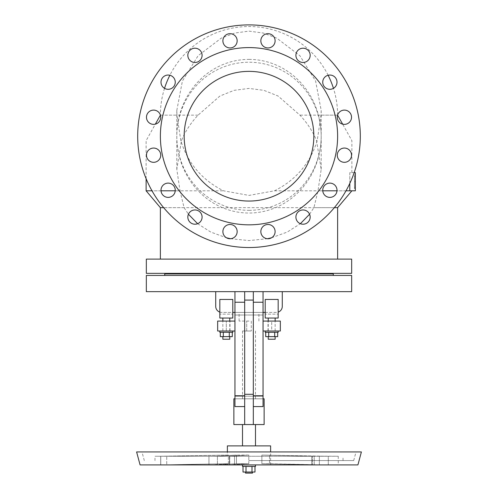 <?xml version="1.0" encoding="UTF-8"?>
<svg xmlns="http://www.w3.org/2000/svg" width="498" height="498" viewBox="0 0 498 498"><rect width="100%" height="100%" fill="white"/><g stroke="black" fill="none" stroke-linecap="round" stroke-linejoin="round"><path stroke-width="0.37" stroke-dasharray="2.49 1.87" d="M230.53 238.723L249 240.571L267.47 238.723M271.522 237.795L287.246 232.062L300.369 223.695M309.582 214.246L313.914 207.66L318.004 190.802L321.191 169.32L316.547 140.654C312.875 131.565 307.328 123.068 299.927 115.15L278.096 96.033L263.896 90.343L249 88.426L234.104 90.343L219.904 96.033L198.073 115.15C190.672 123.068 185.125 131.565 181.453 140.654L176.809 169.32L179.996 190.802L175.24 190.802M249 59.387A76.823 72.191 90 0 1 321.191 136.209A76.823 72.191 90 0 1 249 213.038A76.823 72.191 90 0 1 176.809 136.209A76.823 72.191 90 0 1 249 59.387M360.309 136.209A111.309 111.309 0 0 0 249 24.9A111.309 111.309 0 0 0 137.691 136.209A111.309 111.309 0 0 1 249 24.9A111.309 111.309 0 0 1 360.309 136.209A111.309 111.309 0 0 0 249 24.9A111.309 111.309 0 0 0 137.691 136.209A111.309 111.309 0 0 0 249 247.525A111.309 111.309 0 0 0 360.309 136.209A111.309 111.309 0 0 1 249 247.525A111.309 111.309 0 0 1 137.691 136.209A111.309 111.309 0 0 0 249 247.525A111.309 111.309 0 0 0 360.309 136.209M146.474 155.189A7.134 7.134 0 0 0 153.608 162.317A7.134 7.134 0 0 0 160.736 155.189A7.134 7.134 0 0 0 153.608 148.055A7.134 7.134 0 0 0 146.474 155.189A7.134 7.134 0 0 1 153.608 148.055A7.134 7.134 0 0 1 160.736 155.189A7.134 7.134 0 0 0 153.608 148.055A7.134 7.134 0 0 0 146.474 155.189A7.134 7.134 0 0 0 153.608 162.317A7.134 7.134 0 0 0 160.736 155.189A7.134 7.134 0 0 1 153.608 162.317A7.134 7.134 0 0 1 146.474 155.189M146.474 117.235A7.134 7.134 0 0 0 153.608 124.369A7.134 7.134 0 0 0 160.736 117.235A7.134 7.134 0 0 0 153.608 110.102A7.134 7.134 0 0 0 146.474 117.235A7.134 7.134 0 0 1 153.608 110.102A7.134 7.134 0 0 1 160.736 117.235A7.134 7.134 0 0 0 153.608 110.102A7.134 7.134 0 0 0 146.474 117.235A7.134 7.134 0 0 0 153.608 124.369A7.134 7.134 0 0 0 160.736 117.235A7.134 7.134 0 0 1 153.608 124.369A7.134 7.134 0 0 1 146.474 117.235M175.259 82.176A7.134 7.134 0 0 0 168.131 75.042A7.134 7.134 0 0 0 160.997 82.176A7.134 7.134 0 0 1 168.131 75.042A7.134 7.134 0 0 1 175.259 82.176A7.134 7.134 0 0 0 168.131 75.042A7.134 7.134 0 0 0 160.997 82.176A7.134 7.134 0 0 0 168.131 89.31A7.134 7.134 0 0 0 175.259 82.176A7.134 7.134 0 0 1 168.131 89.31A7.134 7.134 0 0 1 160.997 82.176A7.134 7.134 0 0 0 168.131 89.31A7.134 7.134 0 0 0 175.259 82.176M175.259 190.248A7.134 7.134 0 0 0 168.131 183.115A7.134 7.134 0 0 0 160.997 190.248A7.134 7.134 0 0 1 168.131 183.115A7.134 7.134 0 0 1 175.259 190.248A7.134 7.134 0 0 0 168.131 183.115A7.134 7.134 0 0 0 160.997 190.248A7.134 7.134 0 0 0 168.131 197.382A7.134 7.134 0 0 0 175.259 190.248A7.134 7.134 0 0 1 168.131 197.382A7.134 7.134 0 0 1 160.997 190.248A7.134 7.134 0 0 0 168.131 197.382A7.134 7.134 0 0 0 175.259 190.248M187.833 55.34A7.134 7.134 0 0 0 194.961 62.474A7.134 7.134 0 0 0 202.095 55.34A7.134 7.134 0 0 0 194.961 48.206A7.134 7.134 0 0 0 187.833 55.34A7.134 7.134 0 0 1 194.961 48.206A7.134 7.134 0 0 1 202.095 55.34A7.134 7.134 0 0 0 194.961 48.206A7.134 7.134 0 0 0 187.833 55.34A7.134 7.134 0 0 0 194.961 62.474A7.134 7.134 0 0 0 202.095 55.34A7.134 7.134 0 0 1 194.961 62.474A7.134 7.134 0 0 1 187.833 55.34M187.833 217.084A7.134 7.134 0 0 0 194.961 224.218A7.134 7.134 0 0 0 202.095 217.084A7.134 7.134 0 0 1 194.961 224.218A7.134 7.134 0 0 1 187.833 217.084A7.134 7.134 0 0 0 194.961 224.218A7.134 7.134 0 0 0 202.095 217.084A7.134 7.134 0 0 0 194.961 209.951A7.134 7.134 0 0 0 187.833 217.084A7.134 7.134 0 0 1 194.961 209.951A7.134 7.134 0 0 1 202.095 217.084A7.134 7.134 0 0 0 194.961 209.951A7.134 7.134 0 0 0 187.833 217.084M222.892 231.607A7.134 7.134 0 0 0 230.026 238.741A7.134 7.134 0 0 0 237.16 231.607A7.134 7.134 0 0 0 230.026 224.474A7.134 7.134 0 0 0 222.892 231.607A7.134 7.134 0 0 1 230.026 224.474A7.134 7.134 0 0 1 237.16 231.607A7.134 7.134 0 0 0 230.026 224.474A7.134 7.134 0 0 0 222.892 231.607A7.134 7.134 0 0 0 230.026 238.741A7.134 7.134 0 0 0 237.16 231.607A7.134 7.134 0 0 1 230.026 238.741A7.134 7.134 0 0 1 222.892 231.607M237.16 40.817A7.134 7.134 0 0 0 230.026 33.683A7.134 7.134 0 0 0 222.892 40.817A7.134 7.134 0 0 0 230.026 47.951A7.134 7.134 0 0 0 237.16 40.817A7.134 7.134 0 0 1 230.026 47.951A7.134 7.134 0 0 1 222.892 40.817A7.134 7.134 0 0 0 230.026 47.951A7.134 7.134 0 0 0 237.16 40.817A7.134 7.134 0 0 0 230.026 33.683A7.134 7.134 0 0 0 222.892 40.817A7.134 7.134 0 0 1 230.026 33.683A7.134 7.134 0 0 1 237.16 40.817M275.108 231.607A7.134 7.134 0 0 0 267.974 224.474A7.134 7.134 0 0 0 260.84 231.607A7.134 7.134 0 0 1 267.974 224.474A7.134 7.134 0 0 1 275.108 231.607A7.134 7.134 0 0 0 267.974 224.474A7.134 7.134 0 0 0 260.84 231.607A7.134 7.134 0 0 0 267.974 238.741A7.134 7.134 0 0 0 275.108 231.607A7.134 7.134 0 0 1 267.974 238.741A7.134 7.134 0 0 1 260.84 231.607A7.134 7.134 0 0 0 267.974 238.741A7.134 7.134 0 0 0 275.108 231.607M260.84 40.817A7.134 7.134 0 0 0 267.974 47.951A7.134 7.134 0 0 0 275.108 40.817A7.134 7.134 0 0 1 267.974 47.951A7.134 7.134 0 0 1 260.84 40.817A7.134 7.134 0 0 0 267.974 47.951A7.134 7.134 0 0 0 275.108 40.817A7.134 7.134 0 0 0 267.974 33.683A7.134 7.134 0 0 0 260.84 40.817A7.134 7.134 0 0 1 267.974 33.683A7.134 7.134 0 0 1 275.108 40.817A7.134 7.134 0 0 0 267.974 33.683A7.134 7.134 0 0 0 260.84 40.817M295.905 55.34A7.134 7.134 0 0 0 303.039 62.474A7.134 7.134 0 0 0 310.167 55.34A7.134 7.134 0 0 1 303.039 62.474A7.134 7.134 0 0 1 295.905 55.34A7.134 7.134 0 0 0 303.039 62.474A7.134 7.134 0 0 0 310.167 55.34A7.134 7.134 0 0 0 303.039 48.206A7.134 7.134 0 0 0 295.905 55.34A7.134 7.134 0 0 1 303.039 48.206A7.134 7.134 0 0 1 310.167 55.34A7.134 7.134 0 0 0 303.039 48.206A7.134 7.134 0 0 0 295.905 55.34M310.167 217.084A7.134 7.134 0 0 0 303.039 209.951A7.134 7.134 0 0 0 295.905 217.084A7.134 7.134 0 0 0 303.039 224.218A7.134 7.134 0 0 0 310.167 217.084A7.134 7.134 0 0 1 303.039 224.218A7.134 7.134 0 0 1 295.905 217.084A7.134 7.134 0 0 0 303.039 224.218A7.134 7.134 0 0 0 310.167 217.084A7.134 7.134 0 0 0 303.039 209.951A7.134 7.134 0 0 0 295.905 217.084A7.134 7.134 0 0 1 303.039 209.951A7.134 7.134 0 0 1 310.167 217.084M322.741 82.176A7.134 7.134 0 0 0 329.869 89.31A7.134 7.134 0 0 0 337.003 82.176A7.134 7.134 0 0 0 329.869 75.042A7.134 7.134 0 0 0 322.741 82.176A7.134 7.134 0 0 1 329.869 75.042A7.134 7.134 0 0 1 337.003 82.176A7.134 7.134 0 0 0 329.869 75.042A7.134 7.134 0 0 0 322.741 82.176A7.134 7.134 0 0 0 329.869 89.31A7.134 7.134 0 0 0 337.003 82.176A7.134 7.134 0 0 1 329.869 89.31A7.134 7.134 0 0 1 322.741 82.176M337.003 190.248A7.134 7.134 0 0 0 329.869 183.115A7.134 7.134 0 0 0 322.741 190.248A7.134 7.134 0 0 0 329.869 197.382A7.134 7.134 0 0 0 337.003 190.248A7.134 7.134 0 0 1 329.869 197.382A7.134 7.134 0 0 1 322.741 190.248A7.134 7.134 0 0 0 329.869 197.382A7.134 7.134 0 0 0 337.003 190.248A7.134 7.134 0 0 0 329.869 183.115A7.134 7.134 0 0 0 322.741 190.248A7.134 7.134 0 0 1 329.869 183.115A7.134 7.134 0 0 1 337.003 190.248M337.264 117.235A7.134 7.134 0 0 0 344.392 124.369A7.134 7.134 0 0 0 351.526 117.235A7.134 7.134 0 0 0 344.392 110.102A7.134 7.134 0 0 0 337.264 117.235A7.134 7.134 0 0 1 344.392 110.102A7.134 7.134 0 0 1 351.526 117.235A7.134 7.134 0 0 0 344.392 110.102A7.134 7.134 0 0 0 337.264 117.235A7.134 7.134 0 0 0 344.392 124.369A7.134 7.134 0 0 0 351.526 117.235A7.134 7.134 0 0 1 344.392 124.369A7.134 7.134 0 0 1 337.264 117.235M337.264 155.189A7.134 7.134 0 0 0 344.392 162.317A7.134 7.134 0 0 0 351.526 155.189A7.134 7.134 0 0 1 344.392 162.317A7.134 7.134 0 0 1 337.264 155.189A7.134 7.134 0 0 0 344.392 162.317A7.134 7.134 0 0 0 351.526 155.189A7.134 7.134 0 0 0 344.392 148.055A7.134 7.134 0 0 0 337.264 155.189A7.134 7.134 0 0 1 344.392 148.055A7.134 7.134 0 0 1 351.526 155.189A7.134 7.134 0 0 0 344.392 148.055A7.134 7.134 0 0 0 337.264 155.189M249 71.37A64.84 64.84 0 0 1 313.84 136.209A64.84 64.84 0 0 1 249 201.055A64.84 64.84 0 0 1 184.16 136.209A64.84 64.84 0 0 1 249 71.37A64.84 64.84 0 0 1 313.84 136.209A64.84 64.84 0 0 1 249 201.055A64.84 64.84 0 0 1 184.16 136.209A64.84 64.84 0 0 1 249 71.37A64.84 64.84 0 0 1 313.84 136.209A64.84 64.84 0 0 1 249 201.055A64.84 64.84 0 0 1 184.16 136.209A64.84 64.84 0 0 1 249 71.37M249 224.828A88.619 88.619 0 0 1 160.381 136.209A88.619 88.619 0 0 1 249 47.596A88.619 88.619 0 0 1 337.619 136.209A88.619 88.619 0 0 1 249 224.828A88.619 88.619 0 0 1 160.381 136.209A88.619 88.619 0 0 1 249 47.596A88.619 88.619 0 0 1 337.619 136.209A88.619 88.619 0 0 1 249 224.828A88.619 88.619 0 0 1 160.381 136.209A88.619 88.619 0 0 1 249 47.596A88.619 88.619 0 0 1 337.619 136.209A88.619 88.619 0 0 1 249 224.828M249 31.137L263.23 33.024L276.782 38.159L299.883 55.726L315.595 81.006L321.191 110.438L321.048 115.15L317.189 140.654C310.111 163.363 295.874 180.077 274.485 190.802L249 195.409L223.515 190.802C202.126 180.077 187.889 163.363 180.811 140.654L176.952 115.15L176.809 110.438L182.405 81.006L198.117 55.726L221.218 38.159L234.77 33.024L249 31.137M249 210.324A74.053 72.191 -90 0 0 321.191 136.271A74.053 72.191 -90 0 0 249 62.225A74.053 72.191 -90 0 0 176.809 136.271A74.053 72.191 -90 0 0 249 210.324M146.331 273.365L351.669 273.365M146.331 259.103L351.669 259.103M179.996 190.802L184.086 207.66L188.418 214.246M197.631 223.695L210.754 232.062L226.478 237.795M184.086 207.66L163.643 207.66M160.381 207.66L337.619 207.66M334.357 207.66L313.914 207.66M274.485 190.802L351.881 190.802L349.814 190.802L349.814 172.644L355.342 172.644L355.342 190.802L349.814 190.802M346.01 190.802L336.984 190.802M322.76 190.802L318.004 190.802M354.476 187.292L354.476 176.155L354.476 187.292L355.342 187.292L355.342 181.72L355.342 187.292M355.342 174.786L355.342 188.661L355.342 181.72L354.476 181.72L354.476 188.661L354.476 174.786L354.476 181.72L355.342 181.72L355.342 174.786L354.476 174.786M355.342 176.155L354.476 176.155M355.342 181.72L354.476 181.72L355.342 181.72M355.342 188.661L354.476 188.661M354.184 172.644L349.814 172.644L349.814 183.407M161.016 190.802L151.99 190.802M146.119 190.802L223.515 190.802M181.453 140.654L180.811 140.654M317.189 140.654L316.547 140.654M198.073 115.15L160.424 115.15M160.381 115.15L176.952 115.15M321.048 115.15L337.619 115.15M337.576 115.15L299.927 115.15M249 259.103L337.619 259.103L249 259.103M249 273.365L165.784 273.365L249 273.365M164.707 273.906L333.293 273.906M249 273.906L165.784 273.906L249 273.906M146.331 275.431L351.669 275.431M249 275.431L164.707 275.431L249 275.431M146.331 291.654L351.669 291.654M244.68 291.654L282.285 291.654L244.68 291.654L244.68 424.557L244.68 291.654L244.68 395.773L234.95 395.773L234.95 291.654M233.873 424.557L253.32 424.557L253.32 291.654M244.68 424.557L255.486 424.557L242.514 424.557L244.68 424.557L244.68 406.58L234.95 406.58L234.95 398.798L234.95 406.58L244.68 406.58L244.68 395.773M233.873 398.798L234.95 398.798L234.95 315.016L234.95 398.798L264.127 398.798M253.32 406.58L263.05 406.58L253.32 406.58L253.32 302.242L253.32 406.58L263.05 406.58L263.05 291.654M263.05 406.58L263.05 398.798L263.05 406.58M253.32 424.557L264.127 424.557M263.05 312.42L263.05 398.798L263.05 312.42L234.95 312.42L276.234 312.42A6.051 6.051 0 0 0 282.285 306.37L282.285 291.654M265.21 312.42L276.234 312.42A6.051 6.051 0 0 0 278.177 312.103M215.715 291.654L215.715 306.37A6.051 6.051 0 0 0 221.766 312.42L234.95 312.42M219.823 312.103A6.051 6.051 0 0 0 221.766 312.42L232.79 312.42M249 312.42L239.102 312.42L249 312.42M249 321.067L239.102 321.067L249 321.067M234.95 331.008L217.657 331.008L226.304 331.008L217.657 331.008L217.657 321.067L217.657 331.008L217.657 321.067L234.95 321.067M263.05 321.067L280.343 321.067L271.696 321.067L280.343 321.067L280.343 331.008L263.05 331.008M271.696 321.067L268.017 321.067L271.696 321.067L271.696 331.008L277.037 331.008L265.21 331.008L278.177 331.008L268.235 331.008L275.151 331.008L271.696 331.008L271.696 321.067M249 331.008L242.514 331.008L249 331.008M246.715 331.008L251.285 331.008L246.715 331.008L246.715 321.067L246.715 331.008M226.304 331.008L232.79 331.008L220.963 331.008L229.983 331.008L226.304 331.008L226.304 321.067L226.304 331.008M249 398.798L255.486 398.798L249 398.798M263.05 398.798L234.95 398.798M278.177 332.309L265.21 332.309M268.702 332.309L277.685 332.309L268.702 332.309L268.702 336.629L265.708 336.629M277.685 336.629L268.702 336.629M271.696 336.629L268.235 336.629L271.696 336.629M268.235 339.225L275.151 339.225M274.691 332.309L274.691 336.629M220.963 331.008L219.823 331.008L220.963 331.008M226.304 318.041L229.765 318.041L226.304 318.041M232.79 318.041L219.823 318.041L219.823 299.454L219.823 314.151L219.823 299.454L232.79 299.454L219.823 299.454L232.79 299.454L232.79 314.151L219.823 314.151L232.79 314.151L232.79 299.454L232.79 318.041M280.343 321.067L280.343 331.008L280.343 321.067M271.696 318.041L268.235 318.041L271.696 318.041M278.177 318.041L265.21 318.041L265.21 299.454L265.21 314.151L265.21 299.454L278.177 299.454L265.21 299.454L278.177 299.454L278.177 314.151L265.21 314.151L278.177 314.151L278.177 299.454L278.177 318.041M232.79 332.309L219.823 332.309M223.309 332.309L232.292 332.309L223.309 332.309L223.309 336.629L220.315 336.629M232.292 336.629L223.309 336.629M226.304 336.629L229.765 336.629L226.304 336.629M222.849 339.225L229.765 339.225M229.298 332.309L229.298 336.629M244.68 406.58L234.95 406.58L234.95 395.773M227.387 445.884L270.613 445.884M249 445.884L255.486 445.884L249 445.884M248.795 463.725L248.795 455.079L236.463 455.079L248.795 455.079L229.746 456.143L248.795 455.079L248.795 463.725L236.463 463.725L236.463 455.079L217.414 456.143L236.463 455.079L236.463 463.725L248.795 463.725L229.746 464.783L248.795 463.725M228.383 463.725L228.383 455.079L159.734 456.261L228.383 455.079L228.383 463.725L166.737 464.783L228.383 463.725M140.081 464.902L357.919 464.902M166.737 464.783L234.521 464.902L229.746 464.783L229.746 456.143L229.447 464.821L234.521 464.902L208.942 464.902L236.463 463.725L217.414 464.783L160.686 464.902L166.737 464.783L166.737 456.143L166.737 464.783M328.3 456.261L261.867 455.079L319.367 456.143L319.367 464.783L269.493 463.725L269.493 455.079L269.493 463.725L261.867 463.725L319.367 464.783L319.367 456.143L338.267 456.261L312.489 456.261L328.3 456.261L328.3 464.902L234.521 464.902L338.267 464.902L328.3 464.902L328.3 456.261M208.942 456.261L217.414 456.143L217.414 464.783L217.414 456.143L208.942 456.261L312.489 456.261L160.754 456.261L208.942 456.261L208.942 464.902L208.942 456.261M136.608 451.935L361.392 451.935M249 451.935L141.98 451.935L249 451.935M249 460.582L353.705 460.582L249 460.582M249 456.261L154.978 456.261L249 456.261M312.489 456.261L314.238 456.23L314.238 464.877L312.489 464.902C315.016 464.895 314.767 464.858 311.742 464.783L261.867 463.725L311.742 464.783L311.742 456.143L261.867 455.079L311.742 456.143L311.742 464.783C314.767 464.858 315.016 464.895 312.489 464.902L314.238 464.877L314.238 456.23L312.489 456.261C315.016 456.249 314.767 456.212 311.742 456.143C314.767 456.212 315.016 456.249 312.489 456.261L312.489 464.902L312.489 456.261M261.867 463.725L261.867 455.079L261.867 463.725M249 464.902L270.613 464.902L249 464.902M242.514 466.414L255.486 466.414M246.006 466.414L254.988 466.414L246.006 466.414L246.006 472.036L243.012 472.036M254.988 472.036L246.006 472.036M251.994 466.414L251.994 472.036M249 472.036L252.461 472.036L249 472.036M245.539 473.1L252.461 473.1M244.68 300.082L253.32 300.082M253.32 394.298L244.68 394.298M263.05 395.773L253.32 395.773M253.32 302.242L263.05 302.242M234.95 315.016L263.05 315.016L234.95 315.016M234.95 396.209L263.05 396.209L234.95 396.209M251.285 321.067L251.285 331.008L251.285 321.067M234.95 302.242L244.68 302.242M160.754 456.261L160.754 464.902L160.754 456.261M234.521 456.261L234.521 464.902L234.521 456.261M321.191 169.32L321.191 136.209M321.191 110.438L321.191 136.271M146.119 178.701L146.119 140.654L155.345 124.151M351.881 172.644L351.881 140.654L342.655 124.151M337.619 115.013A88.619 88.619 0 0 0 333.461 88.339M328.132 75.26A88.619 88.619 0 0 0 169.868 75.26M239.102 321.067L239.102 312.42M255.486 398.798L255.486 331.008M222.849 331.008L222.849 321.067M229.983 331.008L229.983 321.067M268.017 331.008L268.017 321.067M275.151 331.008L275.151 321.067M227.387 464.902L227.387 463.725L159.734 464.902M159.734 456.261L227.387 455.079L227.387 451.935M160.686 456.255L160.686 464.902L160.686 456.255M229.447 456.174L229.447 464.821L229.447 456.174M144.296 460.582L141.98 451.935M343.022 460.582L343.022 456.261M338.267 456.261L338.267 464.902M154.978 460.582L154.978 456.261M258.898 321.067L258.898 312.42M242.514 398.798L242.514 331.008M176.809 169.32L176.809 136.209M270.613 464.902L270.613 451.935M353.705 460.582L356.02 451.935M268.235 331.008L268.235 321.067M229.765 331.008L229.765 321.067M164.539 88.339A88.619 88.619 0 0 0 160.381 115.013M176.809 110.438L176.809 136.271"/><path stroke-width="0.75" d="M267.47 238.723L271.522 237.795M300.369 223.695L309.582 214.246M137.691 136.209A111.309 111.309 0 0 1 249 24.9A111.309 111.309 0 0 1 360.309 136.209A111.309 111.309 0 0 1 249 247.525A111.309 111.309 0 0 1 137.691 136.209M146.474 155.189A7.134 7.134 0 0 0 153.608 162.317A7.134 7.134 0 0 0 160.736 155.189A7.134 7.134 0 0 0 153.608 148.055A7.134 7.134 0 0 0 146.474 155.189M146.474 117.235A7.134 7.134 0 0 0 153.608 124.369A7.134 7.134 0 0 0 160.736 117.235A7.134 7.134 0 0 0 153.608 110.102A7.134 7.134 0 0 0 146.474 117.235M175.259 82.176A7.134 7.134 0 0 0 168.131 75.042A7.134 7.134 0 0 0 160.997 82.176A7.134 7.134 0 0 0 168.131 89.31A7.134 7.134 0 0 0 175.259 82.176M175.259 190.248A7.134 7.134 0 0 0 168.131 183.115A7.134 7.134 0 0 0 160.997 190.248A7.134 7.134 0 0 0 168.131 197.382A7.134 7.134 0 0 0 175.259 190.248M187.833 55.34A7.134 7.134 0 0 0 194.961 62.474A7.134 7.134 0 0 0 202.095 55.34A7.134 7.134 0 0 0 194.961 48.206A7.134 7.134 0 0 0 187.833 55.34M187.833 217.084A7.134 7.134 0 0 0 194.961 224.218A7.134 7.134 0 0 0 202.095 217.084A7.134 7.134 0 0 0 194.961 209.951A7.134 7.134 0 0 0 187.833 217.084M222.892 231.607A7.134 7.134 0 0 0 230.026 238.741A7.134 7.134 0 0 0 237.16 231.607A7.134 7.134 0 0 0 230.026 224.474A7.134 7.134 0 0 0 222.892 231.607M237.16 40.817A7.134 7.134 0 0 0 230.026 33.683A7.134 7.134 0 0 0 222.892 40.817A7.134 7.134 0 0 0 230.026 47.951A7.134 7.134 0 0 0 237.16 40.817M275.108 231.607A7.134 7.134 0 0 0 267.974 224.474A7.134 7.134 0 0 0 260.84 231.607A7.134 7.134 0 0 0 267.974 238.741A7.134 7.134 0 0 0 275.108 231.607M260.84 40.817A7.134 7.134 0 0 0 267.974 47.951A7.134 7.134 0 0 0 275.108 40.817A7.134 7.134 0 0 0 267.974 33.683A7.134 7.134 0 0 0 260.84 40.817M295.905 55.34A7.134 7.134 0 0 0 303.039 62.474A7.134 7.134 0 0 0 310.167 55.34A7.134 7.134 0 0 0 303.039 48.206A7.134 7.134 0 0 0 295.905 55.34M310.167 217.084A7.134 7.134 0 0 0 303.039 209.951A7.134 7.134 0 0 0 295.905 217.084A7.134 7.134 0 0 0 303.039 224.218A7.134 7.134 0 0 0 310.167 217.084M322.741 82.176A7.134 7.134 0 0 0 329.869 89.31A7.134 7.134 0 0 0 337.003 82.176A7.134 7.134 0 0 0 329.869 75.042A7.134 7.134 0 0 0 322.741 82.176M337.003 190.248A7.134 7.134 0 0 0 329.869 183.115A7.134 7.134 0 0 0 322.741 190.248A7.134 7.134 0 0 0 329.869 197.382A7.134 7.134 0 0 0 337.003 190.248M337.264 117.235A7.134 7.134 0 0 0 344.392 124.369A7.134 7.134 0 0 0 351.526 117.235A7.134 7.134 0 0 0 344.392 110.102A7.134 7.134 0 0 0 337.264 117.235M337.264 155.189A7.134 7.134 0 0 0 344.392 162.317A7.134 7.134 0 0 0 351.526 155.189A7.134 7.134 0 0 0 344.392 148.055A7.134 7.134 0 0 0 337.264 155.189M249 71.37A64.84 64.84 0 0 1 313.84 136.209A64.84 64.84 0 0 1 249 201.055A64.84 64.84 0 0 1 184.16 136.209A64.84 64.84 0 0 1 249 71.37M249 47.596A88.619 88.619 0 0 0 160.381 136.209A88.619 88.619 0 0 0 249 224.828A88.619 88.619 0 0 0 337.619 136.209A88.619 88.619 0 0 0 249 47.596M249 273.365L146.331 273.365L146.331 259.103L351.669 259.103L351.669 273.365L249 273.365M188.418 214.246L197.631 223.695M226.478 237.795L230.53 238.723M163.643 207.66L160.381 207.66L146.119 190.802L146.119 178.701M337.619 259.103L337.619 207.66L334.357 207.66M354.184 172.644L355.342 172.644L355.342 190.802L346.01 190.802M336.984 190.802L322.76 190.802M349.814 190.802L349.814 183.407M175.24 190.802L161.016 190.802M151.99 190.802L146.119 190.802M160.424 115.15L155.345 124.151M342.655 124.151L337.576 115.15M333.293 275.431L333.293 273.906L164.707 273.906L164.707 275.431M351.669 275.431L146.331 275.431L146.331 291.654L351.669 291.654L351.669 275.431M263.05 398.798L264.127 398.798L264.127 424.557L233.873 424.557L233.873 398.798L234.95 398.798M244.68 406.58L234.95 406.58L234.95 395.773L244.68 395.773M263.05 291.654L263.05 406.58L253.32 406.58M278.177 312.103A6.051 6.051 0 0 0 282.285 306.37L282.285 291.654M263.05 312.42L265.21 312.42M234.95 291.654L234.95 395.773M253.32 291.654L253.32 424.557M244.68 291.654L244.68 424.557M232.79 312.42L234.95 312.42M234.95 321.067L217.657 321.067L217.657 331.008L234.95 331.008M263.05 331.008L280.343 331.008L280.343 321.067L263.05 321.067M265.21 331.008L265.21 332.309L278.177 332.309L278.177 331.008M265.708 332.309L265.708 336.629L277.685 336.629L277.685 332.309M275.151 336.629L275.151 339.225L268.235 339.225L268.235 336.629M274.691 332.309L274.691 336.629M268.702 332.309L268.702 336.629M232.79 318.041L219.823 318.041L219.823 299.454L232.79 299.454L232.79 318.041M278.177 318.041L265.21 318.041L265.21 299.454L278.177 299.454L278.177 318.041M219.823 331.008L219.823 332.309L232.79 332.309L232.79 331.008M220.315 332.309L220.315 336.629L232.292 336.629L232.292 332.309M229.765 336.629L229.765 339.225L222.849 339.225L222.849 336.629M229.298 332.309L229.298 336.629M223.309 332.309L223.309 336.629M215.715 291.654L215.715 306.37A6.051 6.051 0 0 0 219.823 312.103M270.613 451.935L270.613 445.884L227.387 445.884L227.387 451.935M249 464.902L140.081 464.902L136.608 451.935L361.392 451.935L357.919 464.902L249 464.902M255.486 464.902L255.486 466.414L242.514 466.414L242.514 464.902M243.012 466.414L243.012 472.036L254.988 472.036L254.988 466.414M246.006 466.414L246.006 472.036M251.994 466.414L251.994 472.036M252.461 472.036L252.461 473.1L245.539 473.1L245.539 472.036M253.32 395.773L263.05 395.773M263.05 302.242L253.32 302.242M253.32 300.082L244.68 300.082M244.68 394.298L253.32 394.298M244.68 302.242L234.95 302.242M160.381 259.103L160.381 207.66M337.619 207.66L351.881 190.802M333.461 88.339A88.619 88.619 0 0 0 328.132 75.26M332.216 273.906L332.216 273.365M222.849 321.067L222.849 318.041M275.151 321.067L275.151 318.041M242.514 445.884L242.514 424.557M255.486 445.884L255.486 424.557M165.784 273.906L165.784 273.365M268.235 321.067L268.235 318.041M229.765 321.067L229.765 318.041M169.868 75.26A88.619 88.619 0 0 0 164.539 88.339"/></g></svg>
